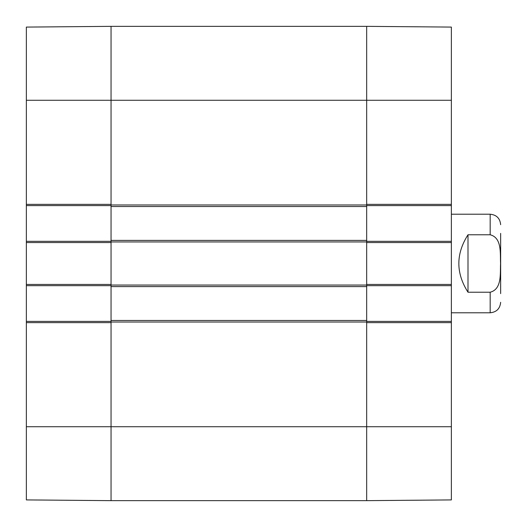 <?xml version="1.0" encoding="UTF-8"?>
<svg xmlns="http://www.w3.org/2000/svg" width="527" height="527" viewBox="0 0 527 527"><rect width="100%" height="100%" fill="white"/><g stroke="black" fill="none" stroke-linecap="round" stroke-linejoin="round"><path stroke-width="0.79" d="M26.35 426.732L26.35 499.912L111.045 500.65L111.045 322.636L26.35 322.636L26.35 426.732L111.045 426.732L111.045 500.65L366.673 500.65L451.369 499.912L451.369 321.404L366.673 321.404M111.045 321.404L26.35 321.404L26.35 322.636M26.35 321.404L26.35 285.674L111.045 285.674M111.045 241.326L26.35 241.326L26.35 285.674M26.35 241.326L26.35 205.596L111.045 205.596M26.35 204.364L111.045 204.364L111.045 26.35L26.35 27.088L26.35 205.596M26.35 284.442L111.045 284.442L111.045 242.558L26.35 242.558M451.369 100.268L451.369 27.088L366.673 26.35L366.673 204.364L451.369 204.364L451.369 100.268L366.673 100.268L366.673 26.35L111.045 26.35L111.045 240.404L366.673 240.404L366.673 100.268L26.35 100.268M366.673 205.596L451.369 205.596L451.369 204.364M451.369 205.596L451.369 241.326L366.673 241.326M366.673 285.674L451.369 285.674L451.369 241.326M451.369 285.674L451.369 321.404M451.369 322.636L366.673 322.636L366.673 500.65L366.673 240.404M451.369 242.558L366.673 242.558L366.673 284.442L451.369 284.442M500.65 293.611L500.65 233.389M468.002 234.772L490.176 234.772C502.159 237.829 500.051 253.783 500.578 263.5C500.051 273.217 502.159 289.171 490.176 292.228L468.002 292.228C455.796 273.078 455.796 253.922 468.002 234.772L468.002 292.228M490.176 292.228L490.176 312.781L451.369 312.781M111.045 240.404L111.045 426.732L451.369 426.732M111.045 320.475L366.673 320.475M111.045 286.596L366.673 286.596M111.045 206.525L366.673 206.525M490.176 234.772L490.176 214.219C496.539 214.845 500.031 218.33 500.65 224.693M111.045 322.017L366.673 322.017M111.045 285.061L366.673 285.061M111.045 241.939L366.673 241.939M111.045 204.983L366.673 204.983M490.176 312.781C496.539 312.155 500.031 308.67 500.65 302.307M490.176 214.219L451.369 214.219"/></g></svg>
